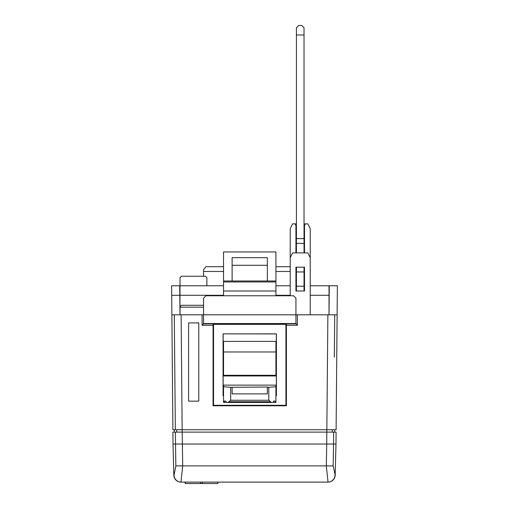 <?xml version="1.0" encoding="UTF-8"?>
<svg xmlns="http://www.w3.org/2000/svg" width="509" height="509" viewBox="0 0 509 509"><rect width="100%" height="100%" fill="white"/><g stroke="black" fill="none" stroke-linecap="round" stroke-linejoin="round"><path stroke-width="0.76" d="M217.75 482.36L217.877 483.55L185.174 483.55L185.174 482.118M296.41 285.765L295.933 285.765L295.933 267.193L304.509 267.193L304.509 291.002L295.933 291.002L295.933 267.193M290.219 285.765L275.929 285.765M223.54 285.765L179.982 285.765L179.982 314.817L179.811 295.29L171.711 295.29L171.883 314.817L203.543 314.817L203.543 298.147L205.922 295.767L293.553 295.767L295.933 298.147L295.933 314.817L337.117 314.817L336.112 429.73L175.344 429.73L174.282 314.817M337.117 314.817L337.372 285.765L310.223 285.765M304.509 267.193L304.509 285.765L304.032 285.765M171.711 295.29L171.628 285.765L179.982 285.765M335.17 475.164L335.991 444.02L333.56 444.02L333.153 465.888L335.17 475.164A7.145 7.145 0 0 1 328.031 482.118L181.147 482.118A7.145 7.12 -90 0 1 174.027 475.164L175.847 465.888L175.363 432.116L333.637 432.116L332.294 432.116L332.294 429.73M181.121 314.817L182.171 432.116L176.706 432.116L176.706 429.73M175.363 432.116L172.907 432.116L173.009 444.02L326.733 444.02L326.803 432.116M335.991 444.02L336.093 432.116L333.637 432.116L333.56 444.02L326.733 444.02L326.307 465.888L328.031 482.118M182.197 432.116L182.693 465.888L180.969 482.118A7.145 7.145 0 0 1 173.83 475.164L173.009 444.02M334.973 475.164A7.145 7.12 90 0 1 327.853 482.118M308.791 482.118L200.209 482.118M329.018 285.765L329.018 295.29L310.223 295.29M329.272 285.765L329.018 314.817L329.018 295.29M206.877 285.765L206.877 277.666L205.445 276.241L181.458 276.241L180.033 277.666L180.033 285.765M223.54 266.716L205.922 266.716L203.543 269.687L203.543 276.241M203.543 305.292L181.458 305.292L180.033 306.717L180.033 314.817M179.728 285.765L179.811 295.29M213.067 323.864L213.067 325.296L202.111 325.296L203.543 323.552L295.933 323.552L297.364 325.296L286.408 325.296L286.408 323.864M295.933 323.864L203.543 323.864M295.933 323.552L295.933 314.817L203.543 314.817L203.543 323.552M290.219 266.716L275.929 266.716M290.219 271.475L275.929 271.475M223.54 271.475L203.543 271.475M295.933 252.903L295.933 225.754L294.985 223.852L292.599 223.852L290.219 228.611L290.219 257.662L292.599 252.903L307.843 252.903L310.223 257.662L310.223 228.611L307.843 223.852L305.457 223.852L304.509 225.754L304.509 252.903M203.543 307.162L180.033 307.162M295.933 238.136L296.41 238.136M304.032 238.136L304.509 238.136M290.219 257.662L290.219 295.767M310.223 257.662L310.223 314.817M305.457 223.852L304.032 223.852M296.41 223.852L294.985 223.852M286.408 325.296L286.408 405.781L213.067 405.781L213.067 325.296M174.313 432.116L174.313 429.73M334.687 432.116L334.687 429.73M171.883 314.817L172.888 429.73L175.344 429.73L174.587 347.679M198.777 322.91L198.777 401.156L188.604 401.156L188.604 322.91L198.777 322.91M275.929 281L275.929 281.954L223.54 281.954L223.54 251.949L275.929 251.949L275.929 281L223.54 281M223.54 281.954L223.54 295.767M275.929 281.954L275.929 291.002L223.54 291.002M275.929 291.002L275.929 295.767M223.54 391.968L223.114 391.968L223.114 395.735L223.54 395.735M275.929 395.735L276.406 395.779L276.406 333.866L223.069 333.866L223.069 395.779L223.54 395.779M275.929 395.779L276.406 395.779M275.929 391.968L276.362 391.968L276.362 395.735M276.336 391.968L276.336 333.936L223.069 333.866M223.139 333.936L223.139 391.968M285.931 405.304L213.545 405.304L213.545 324.341L285.931 324.341L285.931 405.304M275.108 402.454L274.828 401.022L273.645 401.022L273.072 402.454L271.354 402.454L268.79 400.252L268.79 387.311L275.929 386.738L275.929 402.454L275.916 401.022L275.522 402.454L226.403 402.454L225.831 401.022L224.647 401.022L224.367 402.454L223.54 402.454L223.54 386.738L230.685 387.311L230.685 400.252L228.121 402.454L224.367 402.454M232.117 387.311L232.117 393.883L267.359 393.883L267.359 387.044L230.685 387.311M223.954 402.454L223.801 401.022L223.54 402.454L223.54 385.128L275.929 385.128L275.929 386.738M275.929 402.454L275.522 402.454M275.929 375.298L275.929 351.967L223.54 351.967L223.54 375.954L275.929 375.954L275.929 375.298L223.54 375.298M274.828 401.022L273.645 401.022M268.79 387.311L267.359 387.311M225.831 401.022L224.647 401.022M223.54 351.967L223.54 341.393L275.929 341.393L275.929 351.967M267.359 281L267.359 257.662L232.117 257.662L232.117 281M267.359 265.284L232.117 265.284M304.032 238.613L304.032 27.83L301.652 25.45L298.796 25.45L296.41 27.83L296.41 238.613L304.032 238.613L304.032 252.903M304.032 267.193L304.032 291.002M304.032 286.23L296.41 286.23L296.41 291.002M304.032 271.952L296.41 271.952L296.41 286.23M296.41 267.193L296.41 271.952M304.032 243.378L296.41 243.378L296.41 252.903M296.41 243.378L296.41 238.613M290.219 295.29L275.929 295.29M223.54 295.29L179.982 295.29M175.847 465.888L333.153 465.888M297.364 314.817L297.364 325.296M202.111 325.296L202.111 314.817M326.829 432.116L327.879 314.817M334.718 314.817L334.33 357.197M270.642 401.76L228.834 401.76M268.79 400.252L230.685 400.252M304.032 34.975L296.41 34.975M202.353 483.55L202.353 482.36M185.301 483.55L185.301 482.118M200.705 483.55L200.705 482.36M217.877 483.55L217.877 482.36"/></g></svg>
